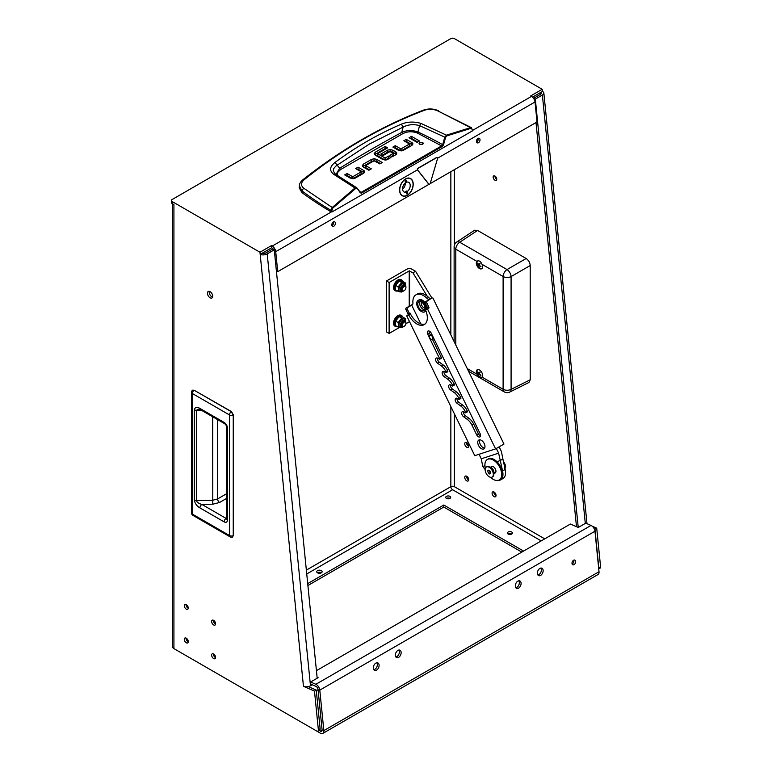<?xml version="1.0" encoding="UTF-8"?>
<svg xmlns="http://www.w3.org/2000/svg" width="772" height="772" viewBox="0 0 772 772"><rect width="100%" height="100%" fill="white"/><g stroke="black" fill="none" stroke-linecap="round" stroke-linejoin="round"><path stroke-width="1.16" d="M496.753 179.21A2.557 1.476 60 0 1 494.91 176.055A2.557 1.476 60 0 1 494.91 176.006M493.144 177.077A2.557 1.476 60 0 1 493.675 175.91A2.557 1.476 60 0 1 495.643 176.585A2.557 1.476 60 0 1 496.753 179.162A2.557 1.476 60 0 1 496.232 180.33A2.557 1.476 60 0 1 494.254 179.644A2.557 1.476 60 0 1 493.144 177.077M573.606 560.25A2.557 1.64 113.5 0 0 572.052 562.653A2.557 1.64 113.5 0 0 572.805 564.795A2.557 1.64 113.5 0 0 574.05 564.65A2.557 1.64 113.5 0 0 575.594 562.238A2.557 1.64 113.5 0 0 574.851 560.105A2.557 1.64 113.5 0 0 573.606 560.25M572.12 563.975A2.557 1.64 113.5 0 0 572.293 563.878A2.557 1.64 113.5 0 0 573.779 560.154M333.388 221.931A2.499 1.602 113.5 0 0 331.873 224.276A2.499 1.602 113.5 0 0 332.607 226.36A2.499 1.602 113.5 0 0 333.813 226.225A2.499 1.602 113.5 0 0 335.328 223.87A2.499 1.602 113.5 0 0 334.594 221.786A2.499 1.602 113.5 0 0 333.388 221.931M331.921 225.53A2.499 1.602 113.5 0 0 332.066 225.463A2.499 1.602 113.5 0 0 333.523 221.853M478.022 138.42A2.499 1.602 113.5 0 0 476.517 140.774A2.499 1.602 113.5 0 0 477.241 142.859A2.499 1.602 113.5 0 0 478.457 142.714A2.499 1.602 113.5 0 0 479.972 140.369A2.499 1.602 113.5 0 0 479.238 138.285A2.499 1.602 113.5 0 0 478.022 138.42M476.565 142.029A2.499 1.602 113.5 0 0 476.7 141.951A2.499 1.602 113.5 0 0 478.167 138.352M407.211 195.2A9.351 6.022 -66.5 0 1 399.742 189.777A9.351 6.022 -66.5 0 1 403.795 180.484A9.351 6.022 -66.5 0 1 405.599 179.104A9.351 6.022 -66.5 0 1 413.02 183.331A9.351 6.022 -66.5 0 1 407.211 195.2M212.725 296.255A3.744 2.162 -120 0 0 211.094 292.482A3.744 2.162 -120 0 0 208.208 291.478A3.744 2.162 -120 0 0 207.436 293.196A3.744 2.162 -120 0 0 209.067 296.959A3.744 2.162 -120 0 0 211.953 297.963A3.744 2.162 -120 0 0 212.725 296.255M209.309 291.353A3.744 2.162 -120 0 0 209.193 292.173A3.744 2.162 -120 0 0 212.609 297.075M375.868 663.129A4.053 2.606 113.5 0 0 373.407 666.95A4.053 2.606 113.5 0 0 374.594 670.337A4.053 2.606 113.5 0 0 376.562 670.106A4.053 2.606 113.5 0 0 379.023 666.294A4.053 2.606 113.5 0 0 377.836 662.907A4.053 2.606 113.5 0 0 375.868 663.129M373.831 669.7A4.053 2.606 113.5 0 0 374.816 669.343A4.053 2.606 113.5 0 0 376.842 662.781M397.908 650.4A4.053 2.606 113.5 0 0 395.457 654.222A4.053 2.606 113.5 0 0 396.644 657.609A4.053 2.606 113.5 0 0 398.613 657.377A4.053 2.606 113.5 0 0 401.064 653.566A4.053 2.606 113.5 0 0 399.877 650.169A4.053 2.606 113.5 0 0 397.908 650.4M395.882 656.962A4.053 2.606 113.5 0 0 396.856 656.615A4.053 2.606 113.5 0 0 398.892 650.053M517.858 581.152A4.053 2.606 113.5 0 0 515.397 584.964A4.053 2.606 113.5 0 0 516.584 588.361A4.053 2.606 113.5 0 0 518.552 588.129A4.053 2.606 113.5 0 0 521.013 584.317A4.053 2.606 113.5 0 0 519.826 580.92A4.053 2.606 113.5 0 0 517.858 581.152M515.821 587.714A4.053 2.606 113.5 0 0 516.806 587.367A4.053 2.606 113.5 0 0 518.842 580.805M539.908 568.424A4.053 2.606 113.5 0 0 537.447 572.235A4.053 2.606 113.5 0 0 538.634 575.622A4.053 2.606 113.5 0 0 540.603 575.401A4.053 2.606 113.5 0 0 543.063 571.579A4.053 2.606 113.5 0 0 541.876 568.192A4.053 2.606 113.5 0 0 539.908 568.424M537.872 574.986A4.053 2.606 113.5 0 0 538.856 574.638A4.053 2.606 113.5 0 0 540.882 568.067M213.4 653.855A2.808 1.621 -120 0 0 213.39 654.087A2.808 1.621 -120 0 0 215.581 657.638M215.591 657.397A2.808 1.621 -120 0 0 214.365 654.579A2.808 1.621 -120 0 0 212.203 653.826A2.808 1.621 -120 0 0 211.625 655.11A2.808 1.621 -120 0 0 212.85 657.927A2.808 1.621 -120 0 0 215.012 658.68A2.808 1.621 -120 0 0 215.591 657.397M213.4 620.244A2.808 1.621 -120 0 0 213.39 620.485A2.808 1.621 -120 0 0 215.581 624.027M215.591 623.795A2.808 1.621 -120 0 0 214.365 620.968A2.808 1.621 -120 0 0 212.203 620.215A2.808 1.621 -120 0 0 211.625 621.499A2.808 1.621 -120 0 0 212.85 624.326A2.808 1.621 -120 0 0 215.012 625.079A2.808 1.621 -120 0 0 215.591 623.795M186.062 638.068A2.808 1.621 -120 0 0 186.042 638.299A2.808 1.621 -120 0 0 188.243 641.85M188.252 641.609A2.808 1.621 -120 0 0 187.027 638.791A2.808 1.621 -120 0 0 184.865 638.039A2.808 1.621 -120 0 0 184.286 639.322A2.808 1.621 -120 0 0 185.512 642.15A2.808 1.621 -120 0 0 187.673 642.902A2.808 1.621 -120 0 0 188.252 641.609M186.062 604.457A2.808 1.621 -120 0 0 186.042 604.698A2.808 1.621 -120 0 0 188.243 608.239M188.252 608.008A2.808 1.621 -120 0 0 187.027 605.18A2.808 1.621 -120 0 0 184.865 604.428A2.808 1.621 -120 0 0 184.286 605.711A2.808 1.621 -120 0 0 185.512 608.539A2.808 1.621 -120 0 0 187.673 609.291A2.808 1.621 -120 0 0 188.252 608.008M259.971 252.241L172.156 201.54L172.156 203.576L173.922 204.599L173.922 648.615L316.597 730.987A2.499 1.438 -120 0 0 317.852 731.113A2.499 1.438 -120 0 0 318.363 729.974A2.499 1.438 -120 0 0 318.353 729.714L314.484 691.094L303.454 686.289L259.971 252.241L271.435 245.621L272.217 246.075A4.989 2.876 60 0 1 275.72 251.672L417.488 169.821M317.852 731.113L319.608 730.1A2.499 1.438 -120 0 0 320.129 728.951A2.499 1.438 -120 0 0 320.119 728.7L316.25 690.072L308.25 686.588M464.744 443.794A2.808 1.621 60 0 1 465.323 442.51A2.808 1.621 60 0 1 467.485 443.263A2.808 1.621 60 0 1 468.71 446.081A2.808 1.621 60 0 1 468.131 447.364A2.808 1.621 60 0 1 465.97 446.621A2.808 1.621 60 0 1 464.744 443.794M468.7 446.322A2.808 1.621 60 0 1 466.51 442.771A2.808 1.621 60 0 1 466.52 442.539M464.744 477.395A2.808 1.621 60 0 1 465.323 476.112A2.808 1.621 60 0 1 467.485 476.864A2.808 1.621 60 0 1 468.71 479.692A2.808 1.621 60 0 1 468.131 480.975A2.808 1.621 60 0 1 465.97 480.223A2.808 1.621 60 0 1 464.744 477.395M468.7 479.923A2.808 1.621 60 0 1 466.51 476.382A2.808 1.621 60 0 1 466.52 476.15M492.082 493.183A2.808 1.621 60 0 1 492.661 491.899A2.808 1.621 60 0 1 494.823 492.652A2.808 1.621 60 0 1 496.049 495.479A2.808 1.621 60 0 1 495.47 496.763A2.808 1.621 60 0 1 493.308 496.01A2.808 1.621 60 0 1 492.082 493.183M496.039 495.711A2.808 1.621 60 0 1 493.848 492.169A2.808 1.621 60 0 1 493.858 491.928M449.97 498.403A2.499 1.438 180 0 1 447.249 498.712A2.499 1.438 180 0 1 445.714 497.39A2.499 1.438 180 0 1 446.438 496.367A2.499 1.438 180 0 1 449.159 496.058A2.499 1.438 180 0 1 450.703 497.39A2.499 1.438 180 0 1 449.97 498.403A2.499 1.438 180 0 0 446.438 498.403M511.711 534.05A2.499 1.438 180 0 1 508.989 534.359A2.499 1.438 180 0 1 507.445 533.027A2.499 1.438 180 0 1 508.179 532.014A2.499 1.438 180 0 1 510.9 531.696A2.499 1.438 180 0 1 512.434 533.027A2.499 1.438 180 0 1 511.711 534.05A2.499 1.438 180 0 0 508.179 534.05M321.335 572.824A2.683 1.544 180 0 1 318.411 573.162A2.683 1.544 180 0 1 316.761 571.724A2.683 1.544 180 0 1 317.543 570.633A2.683 1.544 180 0 1 320.467 570.296A2.683 1.544 180 0 1 322.127 571.724A2.683 1.544 180 0 1 321.335 572.824M317.417 572.747A2.683 1.544 180 0 1 317.543 572.67A2.683 1.544 180 0 1 321.461 572.747M594.961 531.252L319.791 690.12L323.844 730.601L599.014 571.734L594.961 531.252A4.989 2.876 60 0 0 591.024 525.433L585.774 523.146L578.276 527.469L570.402 524.043L316.433 670.665M317.089 677.247L318.103 677.681L310.605 682.014L310.817 684.156L316.076 686.443A2.499 1.438 -120 0 1 318.035 689.357L322.098 729.839A2.499 1.438 -120 0 1 321.596 731.238A2.499 1.438 -120 0 1 320.341 731.113L319.097 730.399M261.949 253.38L260.183 254.403A4.989 2.509 -5.7 0 0 267.208 253.892L274.272 249.819L272.516 249.057L265.462 253.129A2.499 1.254 -5.7 0 1 261.949 253.38L271.647 247.783L271.435 245.621M307.903 585.523L443.794 507.059L521.804 552.096M323.844 730.601A4.989 2.876 -120 0 1 322.841 733.4A4.989 2.876 -120 0 1 320.341 733.149L177.444 650.651A4.989 2.876 -120 0 1 177.425 650.642M318.064 689.637L316.308 690.65M307.71 583.593L443.794 505.023L523.57 551.083M306.745 573.963L452.614 489.747L541.211 540.892M172.156 201.54A2.499 1.438 0 0 1 171.423 200.517A2.499 1.438 0 0 1 172.156 199.504L450.848 38.6A2.499 1.438 0 0 1 454.38 38.6L542.195 89.301L542.407 91.463L532.555 97.147M452.614 489.747A2.499 1.438 60 0 1 450.848 486.688A2.499 1.438 180 0 1 454.38 486.688L454.38 413.831M443.794 507.059L443.794 505.023M599.014 571.734A4.989 2.876 60 0 1 598.01 574.532L322.841 733.4M592.249 526.214L596.708 528.154L600.577 566.773A2.499 1.438 60 0 1 600.076 568.173L598.734 568.945M544.733 538.856L454.38 486.688M594.266 528.878L594.942 529.167L598.811 567.796A2.499 1.438 60 0 1 598.715 568.703M437.512 158.26A1.245 0.801 113.5 0 0 436.527 157.7L418.414 168.151A1.245 0.801 113.5 0 0 417.806 170.207L428.778 184.054A1.245 0.801 113.5 0 0 430.303 183.176L437.454 158.868A1.245 0.801 113.5 0 0 437.512 158.26L535.015 101.972A4.989 2.876 -120 0 0 531.512 96.375L530.721 95.921L542.195 89.301M596.708 528.154L594.942 529.167M173.922 648.615A4.989 2.876 180 0 1 172.455 646.579L172.455 203.75M314.484 691.094L316.25 690.072M273.5 249.481A2.499 1.438 -120 0 0 272.217 248.111L271.647 247.783M172.156 203.576A2.499 1.438 180 0 1 171.423 202.563L171.423 200.517M276.395 271.078L277.727 271.657L429.107 184.257M430.052 183.707L537.023 121.957L535.015 101.972M277.727 271.657L275.72 251.672M585.301 523.416L542.378 95.024L535.324 99.096L533.577 98.334L540.632 94.261A2.499 1.254 -5.7 0 0 541.365 93.248A2.499 1.254 -5.7 0 0 540.641 92.476L540.815 94.145M542.378 95.024A4.989 2.509 -5.7 0 0 543.845 92.997A4.989 2.509 -5.7 0 0 542.407 91.463M535.324 99.096L578.238 527.459M536 122.545L576.491 526.697M312.226 684.774L310.479 685.777A4.989 2.509 174.3 0 1 303.454 686.289M317.186 678.212L274.272 249.819M319.791 690.12A4.989 2.876 -120 0 0 315.854 684.301L310.605 682.014M194.409 390.342L192.546 390.178L194.11 390.217L231.233 411.65A2.866 1.66 120 0 0 229.516 414.96A2.866 1.66 180 0 0 233.24 415.124L231.233 411.65L233.24 415.124L233.24 535.7L232.497 537.071L233.24 535.7A2.866 1.66 180 0 1 229.516 535.536A2.866 1.66 120 0 0 230.104 536.849A2.866 2.866 0 0 0 232.497 537.071M226.64 518.823A2.866 1.66 0 0 0 227.479 519.99C227.286 522.219 226.177 522.856 224.141 521.882A2.866 1.66 -60 0 1 226.1 518.408L201.878 504.425C198.886 503.633 197.043 502.35 196.349 500.584L196.349 410.26L198.722 409.092L200.508 409.739L224.71 423.712A2.866 1.66 120 0 1 224.121 422.4C226.167 423.789 227.286 425.719 227.479 428.19A2.866 1.66 180 0 1 226.64 427.022L226.63 519.025L227.267 518.408M224.141 521.882L199.919 507.899C196.918 506.239 195.055 503.633 194.322 500.092L194.322 409.768C195.055 407.076 196.918 406.632 199.919 408.427A2.866 1.66 120 0 0 200.508 409.739M194.322 409.768A2.866 1.66 -0 0 0 196.349 410.26L201.579 410.366M194.322 500.092A2.866 1.66 0 0 0 196.349 500.584L212.705 500.256L217.559 498.953L226.64 493.713M199.919 507.899A2.866 1.66 -60 0 1 201.878 504.425L212.782 504.203L219.586 502.466A2.866 1.534 60 0 1 217.559 498.953L217.559 419.582M226.64 518.494L226.1 518.408L226.64 518.234M481.699 377.392L482.037 377.112C480.58 378.029 478.862 377.035 476.874 374.13A4.429 2.557 60 0 1 476.324 371.757A4.429 2.557 60 0 1 477.241 369.73A4.429 2.557 60 0 1 480.657 370.917A4.429 2.557 60 0 1 482.596 375.375A4.429 2.557 60 0 1 482.037 377.112L503.112 389.281A5.742 3.31 -60 0 0 504.299 391.906A5.742 5.742 0 0 0 509.732 392.07A5.742 3.31 -116.5 0 0 511.083 389.358L511.083 276.579A5.742 3.078 -120 0 0 507.03 269.563L459.716 242.244A5.742 3.31 120 0 0 455.798 249.192L476.874 261.361C478.852 260.135 480.57 261.129 482.037 264.333A4.429 2.557 60 0 1 482.596 266.716A4.429 2.557 60 0 1 481.67 268.743A4.429 2.557 60 0 1 478.254 267.556A4.429 2.557 60 0 1 476.324 263.098A4.429 2.557 60 0 1 476.874 261.361L477.26 261.052M509.732 392.07L528.926 382.487L530.21 379.805L511.083 389.358A5.742 3.31 -0 0 1 503.112 389.281L503.112 276.501A5.742 3.31 -60 0 1 507.03 269.563L526.157 258.514L477.559 230.452L459.716 242.244A5.742 3.31 -123.5 0 0 456.696 242.061A5.742 5.742 0 0 0 454.119 246.847L454.119 341.62M530.21 379.805L530.21 265.539L511.083 276.579A5.742 3.31 180 0 1 503.112 276.501L482.037 264.333M456.696 242.061L474.597 230.23L477.559 230.452M526.157 258.514C528.608 260.222 529.959 262.567 530.21 265.539M477.685 369.556A4.362 2.519 -120 0 0 477.135 370.251A4.362 2.519 -120 0 0 478.196 375.134A4.362 2.519 -120 0 0 482.046 377.103M477.762 371.834A7.411 2.673 140.8 0 0 477.694 371.959A7.411 2.673 140.8 0 0 477.646 372.085A7.623 6.108 -159.6 0 0 478.64 373.629L478.736 373.928A7.623 2.75 -39.2 0 0 478.505 374.98A7.411 5.944 20.4 0 0 478.775 375.269A7.623 1.988 -47.5 0 1 479.055 374.275L479.277 374.295A7.623 6.108 20.4 0 0 480.85 375.481A7.411 1.93 132.5 0 1 480.908 375.346A7.411 1.93 132.5 0 1 480.966 375.221A7.623 5.346 27.7 0 1 479.412 373.995L479.325 373.696A7.623 1.988 132.5 0 1 480.107 372.326A7.411 5.201 27.7 0 1 479.837 372.036A7.623 2.75 140.8 0 0 478.997 373.349L478.775 373.33A7.623 5.346 -152.3 0 1 477.762 371.834M478.775 373.33L479.673 373.04M479.547 374.13L479.055 374.275M477.743 260.849A4.362 2.519 -120 0 0 477.135 261.583A4.362 2.519 -120 0 0 478.196 266.475A4.362 2.519 -120 0 0 482.046 268.444M478.775 264.671L478.775 264.671A7.623 5.346 -152.3 0 1 477.762 263.165A7.411 2.673 140.8 0 0 477.694 263.3A7.411 2.673 140.8 0 0 477.646 263.426A7.623 6.108 -159.6 0 0 478.64 264.96L478.736 265.269A7.623 2.75 -39.2 0 0 478.505 266.311A7.411 5.944 20.4 0 0 478.775 266.61A7.623 1.988 -47.5 0 1 479.055 265.616L479.277 265.636A7.623 6.108 20.4 0 0 480.85 266.813A7.411 1.93 132.5 0 1 480.908 266.687A7.411 1.93 132.5 0 1 480.966 266.562A7.623 5.346 27.7 0 1 479.412 265.336L479.132 265.558M479.084 265.578L479.325 265.028A7.623 1.988 132.5 0 1 480.107 263.667A7.411 5.201 27.7 0 1 479.837 263.377A7.623 2.75 140.8 0 0 478.997 264.69L479.673 264.381M479.547 265.462L479.055 265.616M425.015 308.231A3.928 2.268 60 0 1 421.174 303.049A3.928 2.268 60 0 1 421.387 301.948M386.473 280.979L389.117 282.504L389.117 333.427L386.473 331.892L386.473 280.979L406.757 269.264A3.744 2.162 180 0 1 412.045 269.264L415.577 271.3L431.992 298.146M409.575 321.818L409.228 321.017M389.117 333.427L399.413 327.482M405.879 323.748L409.228 321.818M389.117 282.504L409.228 270.895L412.923 272.834L415.577 271.3M427.215 296.187L412.923 272.834M478.515 445.405A5.114 2.953 60 0 1 478.804 440.05A5.114 2.953 60 0 1 484.208 443.553A5.114 2.953 60 0 1 483.919 448.908A5.114 2.953 60 0 1 478.515 445.405M479.846 439.808A5.114 2.953 -120 0 0 480.28 444.382A5.114 2.953 -120 0 0 484.642 448.127M437.55 363.178A3.117 1.805 60 0 1 436.083 361.373A3.117 1.805 60 0 1 436.257 358.102A3.117 1.805 60 0 1 438.091 358.43L439.567 359.298L439.606 358.642L427.775 334.324A3.117 1.805 60 0 1 427.949 331.063A3.117 1.805 60 0 1 431.249 333.195L480.116 433.642A3.117 1.805 60 0 1 479.933 436.904A3.117 1.805 60 0 1 476.642 434.771L471.962 425.15A9.978 5.761 -120 0 0 467.253 419.36L463.615 416.745A3.117 1.805 60 0 1 462.148 414.94A3.117 1.805 60 0 1 462.322 411.669A3.117 1.805 60 0 1 464.155 411.997L465.632 412.866L465.439 411.756A9.978 5.761 -120 0 0 460.739 405.966L457.101 403.351A3.117 1.805 60 0 1 455.634 401.546A3.117 1.805 60 0 1 455.808 398.284A3.117 1.805 60 0 1 457.632 398.613L459.118 399.471L458.925 398.362A9.978 5.761 -120 0 0 454.225 392.581L450.587 389.966A3.117 1.805 60 0 1 449.111 388.152A3.117 1.805 60 0 1 449.294 384.89A3.117 1.805 60 0 1 451.118 385.218L452.595 386.077L452.411 384.967A9.978 5.761 -120 0 0 447.712 379.187L444.064 376.572A3.117 1.805 60 0 1 442.597 374.758A3.117 1.805 60 0 1 442.781 371.496A3.117 1.805 60 0 1 444.604 371.824L446.081 372.693L445.898 371.583A9.978 5.761 -120 0 0 441.188 365.793L437.55 363.178L439.316 362.155L442.954 364.77L441.188 365.793M437.415 358.073A3.117 1.805 -120 0 0 437.849 360.35A3.117 1.805 -120 0 0 439.316 362.155M443.929 371.457A3.117 1.805 -120 0 0 444.363 373.745A3.117 1.805 -120 0 0 445.83 375.549L449.468 378.164L447.712 379.187M450.452 384.852A3.117 1.805 -120 0 0 450.877 387.139A3.117 1.805 -120 0 0 452.344 388.943L455.991 391.558L454.225 392.581M456.966 398.246A3.117 1.805 -120 0 0 457.391 400.523A3.117 1.805 -120 0 0 458.867 402.337L462.505 404.953L460.739 405.966M463.48 411.64A3.117 1.805 -120 0 0 463.914 413.917A3.117 1.805 -120 0 0 465.381 415.732L469.019 418.347L467.253 419.36M421.763 308.153A6.61 3.821 60 0 1 420.267 305.847A6.61 3.821 60 0 1 419.823 304.805M425.787 310.527A6.61 3.821 60 0 1 424.697 311.859L425.671 311.299A6.61 3.821 -120 0 0 425.999 311.068M427.003 307.546A6.61 3.821 -120 0 0 426.636 305.857M424.697 311.859A6.61 3.821 60 0 1 417.71 307.324A6.61 3.821 60 0 1 418.086 300.404A6.61 3.821 60 0 1 425.082 304.93A6.61 3.821 60 0 1 426.038 309.456M418.549 307.053A5.114 2.953 60 0 1 418.839 301.707A5.114 2.953 60 0 1 424.243 305.21A5.114 2.953 60 0 1 423.953 310.556A5.114 2.953 60 0 1 418.549 307.053M424.677 309.775A5.114 2.953 60 0 1 420.306 306.04A5.114 2.953 60 0 1 419.881 301.466M427.572 309.099L425.468 309.784A14.967 8.637 60 0 1 424.233 324.636A14.967 8.637 60 0 1 408.822 315.188L406.719 315.873L474.741 455.673L495.585 448.899L427.572 309.099L428.45 308.588A1.245 1.013 -108 0 0 428.788 306.966L426.762 302.807A1.245 1.013 -108 0 1 427.099 301.177L431.143 298.446A3.744 2.162 60 0 1 428.614 297.452A14.967 8.637 -120 0 0 417.555 293.929L415.963 294.836A14.967 8.637 60 0 1 427.032 298.368A3.744 2.162 -120 0 0 429.55 299.362L425.71 301.63A1.245 1.013 72 0 0 425.372 303.251L426.762 302.807M408.822 315.188L409.7 314.687L410.028 313.065A14.967 8.637 -120 0 0 425.063 324.037M425.372 303.251L427.398 307.42L425.468 309.784M495.585 448.899L503.971 444.064L432.841 297.867M406.719 315.873L407.597 315.362A1.245 1.013 72 0 0 407.944 313.741L405.918 309.572L407.307 309.128A1.245 1.013 -108 0 1 407.645 307.497L411.698 305.162L420.827 323.912M411.987 304.641L406.255 307.951A1.245 1.013 72 0 0 405.918 309.572M447.48 371.602L447.663 370.56A9.978 5.761 -120 0 0 442.954 364.77M453.994 384.996L454.177 383.954A9.978 5.761 -120 0 0 449.468 378.164M460.508 398.391L460.691 397.348A9.978 5.761 -120 0 0 455.991 391.558M467.031 411.785L467.205 410.733A9.978 5.761 -120 0 0 462.505 404.953M471.962 425.15L473.718 424.127A9.978 5.761 -120 0 0 469.019 418.347M473.718 424.127L478.399 433.748A3.117 1.805 -120 0 0 480.541 435.919M429.107 331.024A3.117 1.805 -120 0 0 429.531 333.311L430.332 334.952M432.523 339.448L441.362 357.629L439.606 358.642M410.028 313.065L409.334 313.287L407.307 309.128M440.966 358.218L441.362 357.629M411.698 305.162L411.92 305.085A3.744 2.162 -120 0 0 412.161 304.979A3.744 2.162 -120 0 0 412.923 302.952A14.967 8.637 60 0 1 415.963 294.836M425.295 303.058A6.61 3.821 -120 0 0 419.061 299.845L418.086 300.404M430.052 335.135A2.499 1.438 60 0 1 432.455 336.785A2.499 1.438 60 0 1 432.388 339.526A2.499 1.438 60 0 1 432.223 339.603A2.499 1.438 60 0 1 429.821 337.953A2.499 1.438 60 0 1 429.888 335.212A2.499 1.438 60 0 1 430.052 335.135M496.348 448.464L498.625 453.154L502.582 470.949C503.595 475.967 502.611 479.103 499.609 480.367L497.264 480.531M498.625 453.154L481.255 458.8L479.055 454.274M497.081 461.81L502.939 459.205L501.414 451.543L499.137 446.853M484.951 465.748L482.78 466.452L481.255 458.8M502.205 478.872C505.206 477.607 506.191 474.471 505.178 469.453L502.939 459.205M485.144 469.511L482.78 466.452M503.016 478.515L499.609 480.367M406.516 182.26L406.333 180.378L405.184 181.044L405.377 182.916A5.365 3.455 113.5 0 0 402.608 189.343A5.365 3.455 113.5 0 0 404.258 192.064A5.365 3.455 113.5 0 0 406.284 192.045L406.477 193.917L407.626 193.261L407.433 191.379A5.365 3.455 113.5 0 0 410.193 184.962A5.365 3.455 113.5 0 0 408.542 182.231A5.365 3.455 113.5 0 0 406.516 182.26L405.647 181.874L405.541 180.841M399.645 191.051A9.563 6.157 113.5 0 0 407.23 195.374A9.563 6.157 113.5 0 0 413.165 183.244A9.563 6.157 113.5 0 0 405.58 178.921A9.563 6.157 113.5 0 0 399.645 191.051M402.598 189.188A5.365 3.455 113.5 0 0 405.31 182.974M406.39 193.077L406.555 191.002L407.433 191.379M406.555 191.002A5.365 3.455 -66.5 0 1 405.416 191.659L406.284 192.045M406.748 192.875L407.626 193.261M337.123 175.34L337.509 172.571L340.548 169.589L402.569 133.778L401.729 132.427L403.129 127.081L369.334 144.075L337.181 165.15L334.98 162.477C329.798 166.54 329.248 170.409 333.34 174.076L335.405 174.231L333.214 170.93L333.774 168.489L335.752 166.192L337.181 165.15L339.651 168.267A1318.75 761.375 180 0 1 370.174 150.048A1318.75 761.375 180 0 1 401.729 132.427C406.902 130.082 412.306 129.937 417.932 131.993L419.563 125.643L445.55 137.484L446.834 135.891L470.93 128.345L472.136 129.349L472.319 130.941L332.105 211.895L331.921 210.302L331.043 210.37C320.94 204.387 311.232 197.883 301.929 190.858L299.343 185.743L299.198 187.75L301.813 192.469L301.929 190.858L303.599 188.117C300.713 185.502 300.858 182.752 304.033 179.857C341.745 149.517 381.986 126.28 424.774 110.155C428.904 108.813 433.169 109.026 437.56 110.772L471.48 127.689L470.592 127.612L470.93 128.345M301.813 192.469A374.179 216.035 180 0 0 331.217 211.895L332.105 211.895M412.402 145.001A3.435 1.988 0 0 0 411.891 144.625L406.275 141.392L405.618 141.768M412.895 143.988L411.688 145.522L403.428 150.299A3.522 2.036 180 0 1 401.093 150.887L401.122 148.822L409.266 144.123L409.266 146.159L401.122 150.858L395.312 147.722L394.656 148.099M395.312 145.686L392.89 147.085L398.294 150.202L401.093 150.887L400.716 148.803L395.312 145.686L395.312 147.722M417.758 142L411.486 138.381L410.82 138.767M422.448 144.374L419.978 144.374M369.537 169.869L365.899 167.765L365.899 165.729L371.303 168.846L368.871 170.255L363.265 167.013A3.435 1.978 180 0 1 362.261 165.7L363.458 164.079L371.525 159.428L371.525 161.464L362.753 166.636M380.5 163.539L376.861 161.435L374.063 160.75L371.525 161.464M364.181 172.822A3.435 1.988 0 0 0 363.67 172.445L358.063 169.213L357.397 169.589M364.683 171.809L363.477 173.343L355.207 178.12A3.522 2.036 180 0 1 352.872 178.708L350.073 178.023L344.679 174.897L347.101 173.497L352.505 176.624L352.91 178.679L352.91 176.643L361.055 171.944L361.055 173.98L352.91 178.679L347.101 175.534L346.435 175.919M396.335 154.304A3.271 1.891 0 0 0 395.901 153.995L392.9 152.258L392.9 150.222L395.901 151.959A3.271 1.891 180 0 1 396.847 153.194L395.679 154.776L392.292 156.735L389.86 155.326L393.199 153.406L393.199 155.442L391.626 156.349M392.9 152.258L390.101 151.553L387.698 152.142L382.613 155.075M389.204 158.511L388.538 158.135L385.325 159.987L385.325 157.951L388.538 156.098L388.538 158.135M384.91 159.958L377.798 155.847L377.798 153.811L384.91 157.922L385.325 159.987M377.74 155.616L377.74 153.782M385.875 148.89L385.218 148.504L374.652 154.69M331.217 211.895L331.043 210.37L332.23 207.494L303.599 188.117M472.136 129.349L470.592 127.612L446.467 135.168L444.74 137.271L442.674 144.682L443.495 144.895L445.55 137.484M402.569 133.778C407.191 131.404 412.084 131.134 417.256 132.987L417.932 131.993A332.664 192.064 0 0 1 442.674 144.682L442.009 145.676L361.151 192.363L360.302 192.238L356.915 187.972L360.35 192.894L361.585 193.048L442.443 146.371L443.495 144.895M409.257 143.872L403.852 140.755L406.275 139.356L406.275 141.392M406.275 139.356L411.891 142.588A3.435 1.988 180 0 1 412.895 143.91L412.895 144.075M411.486 136.345L419.514 140.986L417.092 142.386L409.063 137.744L411.486 136.345L411.486 138.381M419.688 144.239L422.728 144.239L423.365 143.36L422.738 142.482L419.688 142.482L419.061 143.36L419.688 144.239M376.861 161.435L376.861 159.399L382.265 162.525L379.843 163.925L374.034 160.779L365.889 165.478M376.861 159.399L374.063 158.714L371.525 159.428M347.101 173.497L347.101 175.534M361.035 171.693L355.641 168.576L358.063 167.177L358.063 169.213M358.063 167.177L363.67 170.409A3.435 1.988 180 0 1 364.673 171.722L364.673 171.895M393.16 153.174L390.014 151.563L383.269 155.462L380.847 154.053L387.698 150.106L387.698 152.142M392.9 150.222L390.101 149.507L387.698 150.106M388.538 156.098L390.96 157.498L387.573 159.457A3.464 2.007 180 0 1 385.189 160.045L382.632 159.408L375.279 155.162L374.14 153.686L375.231 152.229L385.218 146.468L385.218 148.504M385.218 146.468L387.64 147.867L377.74 153.58M299.343 185.743C299.42 183.707 300.569 181.738 302.788 179.847L302.788 179.847C340.944 149.623 381.262 126.347 423.741 110.02L424.774 110.155M302.479 180.677L304.033 179.857M331.921 210.302L332.761 208.112L332.23 207.494L354.985 187.982L355.506 188.629L356.963 188.619L356.915 187.972L356.963 188.619M361.585 193.048L360.302 192.238L360.35 192.894M333.34 174.076L354.985 187.982L356.606 187.692L360.476 192.392M437.56 110.772L470.592 127.612M446.834 135.891L446.467 135.168L421.02 123.452C414.11 121.407 407.558 121.638 401.353 124.157C378.01 134.154 355.882 146.931 334.98 162.477M340.548 169.589L339.651 168.267L335.965 174.54M421.02 123.452L419.563 125.643C413.86 123.974 408.378 124.456 403.129 127.081L401.353 124.157M437.039 157.594A1.245 0.801 113.5 0 0 436.354 157.623L418.241 168.074A1.245 0.801 113.5 0 0 417.633 170.13L428.605 183.977A1.245 0.801 113.5 0 0 428.904 184.18M490.702 467.61A3.744 2.162 60 0 1 491.426 466.481A3.744 2.162 60 0 1 495.817 470.245A3.744 2.162 60 0 1 495.17 472.966A3.744 2.162 60 0 1 493.829 473.024M485.366 468.266A11.85 6.842 60 0 1 485.318 468.064A11.85 6.842 60 0 1 487.373 459.456L488.251 458.954A11.85 6.842 60 0 1 502.157 470.862A11.85 6.842 60 0 1 500.102 479.47L499.223 479.981A11.85 6.842 60 0 1 490.587 477.318M487.373 459.456A11.85 6.842 60 0 1 501.279 471.374A11.85 6.842 60 0 1 499.223 479.981M504.473 466.307L505.332 465.815L505.004 468.488A9.351 5.404 -120 0 0 504.888 467.967A9.351 5.404 -120 0 0 504.743 467.436M492.372 476.932A5.8 3.349 -120 0 0 492.623 476.807A5.8 3.349 -120 0 0 493.829 474.153L493.829 471.962A3.117 1.805 -120 0 0 493.723 471.123A3.117 1.805 -120 0 0 491.619 468.141L489.728 467.05A5.8 3.349 -120 0 0 486.823 466.761A5.8 3.349 -120 0 0 486.592 466.915M493.829 474.153A5.8 3.349 -120 0 0 493.626 472.589A5.8 3.349 -120 0 0 489.728 467.05M493.144 472.869A5.8 3.349 -120 0 0 486.341 467.041A5.8 3.349 -120 0 0 485.337 471.258A5.8 3.349 -120 0 0 492.14 477.086A5.8 3.349 -120 0 0 493.144 472.869M488.772 470.119L487.75 470.823L488.213 472.773L489.709 474.008L490.731 473.304L490.268 471.354L488.772 470.119M488.859 470.187L487.75 470.823M490.239 471.605L488.213 472.773M405.927 323.207A2.577 1.486 120 0 0 404.113 322.156A2.577 1.486 120 0 0 402.289 325.311A2.577 1.486 120 0 0 404.113 326.363A2.577 1.486 120 0 0 405.927 323.207L405.927 322.764A3.117 1.805 -60 0 0 405.281 321.335L404.605 320.949A3.117 1.805 120 0 0 402.202 321.779A3.117 1.805 120 0 0 400.842 324.925A3.117 1.805 120 0 0 401.488 326.344L402.164 326.739A3.117 1.805 -60 0 1 401.517 325.311A3.117 1.805 -60 0 1 402.878 322.175A3.117 1.805 -60 0 1 405.281 321.335M403.93 326.459A3.117 1.805 -60 0 1 403.727 326.585A3.117 1.805 -60 0 1 402.164 326.739M505.332 465.815L503.518 462.283M404.567 318.99A4.806 2.77 120 0 0 404.393 318.875A4.806 2.77 120 0 0 400.697 320.168A4.806 2.77 120 0 0 398.593 324.993A4.806 2.77 120 0 0 399.587 327.193A4.806 2.77 120 0 0 399.771 327.289M405.136 319.367A4.989 2.885 120 0 0 403.872 318.498L405.203 318.469L405.425 319.676M398.149 327.241L398.468 325.224A4.989 2.885 120 0 0 400.118 327.569L395.602 325.774L395.602 321.065L398.149 322.542L401.681 318.151L403.64 318.479A4.989 2.885 120 0 0 400.34 320.39M405.203 318.469L402.656 316.993L399.134 316.684L395.602 321.065M400.118 320.67A4.989 2.885 120 0 0 398.468 324.925L398.468 325.224M398.468 324.925L398.149 322.542M399.134 316.684L401.681 318.151M402.241 316.906A5.616 3.242 120 0 0 397.175 317.977A5.616 3.242 120 0 0 395.052 324.838A5.616 3.242 120 0 0 395.592 325.736M395.669 325.813A5.616 3.242 120 0 0 396.403 326.238M397.184 326.691A6.234 3.599 -60 0 1 395.447 326.459A6.234 3.599 -60 0 1 394.386 325.089A6.234 3.599 -60 0 1 396.239 318.074A6.234 3.599 -60 0 1 401.681 315.651A6.234 3.599 -60 0 1 402.743 317.022A6.234 3.599 -60 0 1 402.752 317.051M401.681 315.651L401.054 315.294A6.234 3.599 120 0 0 395.611 317.707A6.234 3.599 120 0 0 393.759 324.732A6.234 3.599 120 0 0 394.82 326.093L395.447 326.459M405.927 287.56A2.577 1.486 120 0 0 404.113 286.508A2.577 1.486 120 0 0 402.289 289.664A2.577 1.486 120 0 0 404.113 290.716A2.577 1.486 120 0 0 405.927 287.56L405.927 287.116A3.117 1.805 -60 0 0 405.281 285.688L404.605 285.302A3.117 1.805 120 0 0 402.202 286.142A3.117 1.805 120 0 0 400.842 289.278A3.117 1.805 120 0 0 401.488 290.706L402.164 291.092A3.117 1.805 -60 0 1 401.517 289.664A3.117 1.805 -60 0 1 402.878 286.528A3.117 1.805 -60 0 1 405.281 285.688M403.93 290.812A3.117 1.805 -60 0 1 403.727 290.938A3.117 1.805 -60 0 1 402.164 291.092M404.567 283.343A4.806 2.77 120 0 0 404.393 283.237A4.806 2.77 120 0 0 400.697 284.521A4.806 2.77 120 0 0 398.593 289.355A4.806 2.77 120 0 0 399.587 291.555A4.806 2.77 120 0 0 399.771 291.642M405.136 283.72A4.989 2.885 120 0 0 403.872 282.861L405.203 282.822L405.425 284.038M398.149 291.604L398.468 289.587A4.989 2.885 120 0 0 400.118 291.932L395.602 290.127L395.602 285.428L398.149 286.894L401.681 282.504L403.64 282.832A4.989 2.885 120 0 0 400.34 284.743M405.203 282.822L402.656 281.355L399.134 281.037L395.602 285.428M400.118 285.022A4.989 2.885 120 0 0 398.468 289.278L398.468 289.587M398.468 289.278L398.149 286.894M399.134 281.037L401.681 282.504M402.241 281.269A5.616 3.242 120 0 0 397.175 282.34A5.616 3.242 120 0 0 395.052 289.191A5.616 3.242 120 0 0 395.592 290.098M395.669 290.166A5.616 3.242 120 0 0 396.403 290.59M402.743 281.375A6.234 3.599 -60 0 1 402.752 281.404A6.234 3.599 -60 0 0 401.681 280.014A6.234 3.599 -60 0 0 396.239 282.427A6.234 3.599 -60 0 0 394.386 289.452A6.234 3.599 -60 0 0 395.447 290.812A6.234 3.599 -60 0 0 397.184 291.044M401.681 280.014L401.054 279.647A6.234 3.599 120 0 0 395.611 282.06A6.234 3.599 120 0 0 393.759 289.085A6.234 3.599 120 0 0 394.82 290.455L395.447 290.812M318.353 729.714L320.119 728.7M322.107 730.1L320.341 731.113M450.848 406.583L450.848 486.688L306.359 570.112M215.378 622.637L214.481 623.158M187.162 638.936L186.255 639.457M450.848 334.894L450.848 171.702M173.922 204.599L173.922 644.543M454.38 245.149L454.38 169.666M600.577 566.773L598.811 567.796M272.217 246.075L331.333 211.943M472.474 130.458L531.512 96.375M310.479 685.777L267.208 253.892M591.024 525.433L315.854 684.301M233.289 535.372L233.395 414.95L231.465 411.601L194.11 390.217A2.866 1.66 120 0 0 192.382 393.527L229.516 414.96L229.516 535.536L192.382 514.104L192.382 393.527A2.866 1.66 0 0 1 191.543 392.35A2.866 2.866 0 0 1 192.546 390.178M191.543 512.926A2.866 1.66 -0 0 0 192.382 514.104A2.866 1.66 -60 0 0 192.981 515.416A2.866 2.866 0 0 1 191.543 512.926L191.543 392.35M227.479 428.19L227.479 519.99M199.919 408.427L224.121 422.4M219.586 502.466L226.64 498.394M212.705 416.783L212.782 504.203M454.119 246.847A5.742 3.31 180 0 0 455.798 249.192L455.798 345.074M467.234 368.572L476.874 374.13M479.344 373.658L478.736 373.928M479.132 373.32L478.64 373.629M479.344 264.999L478.736 265.269M479.132 264.661L478.64 264.96M409.228 306.233L409.228 270.895M409.575 270.895L409.575 306.03M445.83 375.549L444.064 376.572M452.344 388.943L450.587 389.966M458.867 402.337L457.101 403.351M465.381 415.732L463.615 416.745M426.347 309.273L428.45 308.588M407.597 315.362L409.7 314.687M445.898 371.583L447.663 370.56M452.411 384.967L454.177 383.954M458.925 398.362L460.691 397.348M465.439 411.756L467.205 410.733M478.399 433.748L476.642 434.771M429.531 333.311L427.775 334.324M427.398 307.42L428.788 306.966M431.143 298.446L429.55 299.362M425.71 301.63L427.099 301.177M406.255 307.951L407.645 307.497M409.334 313.287L407.944 313.741M447.885 371.023L446.12 372.036M454.399 384.408L452.633 385.431M460.913 397.802L459.147 398.825M467.427 411.196L465.661 412.209M427.032 298.368L428.614 297.452M502.582 470.949L505.178 469.453M332.761 208.112L355.506 188.629M411.891 142.588L411.891 144.625M422.738 142.482L422.738 144.239M365.889 165.729L365.889 167.514M363.458 166.115L363.458 164.079M374.063 160.75L374.063 158.714M363.67 170.409L363.67 172.445M390.101 151.524L390.101 149.507M395.901 151.959L395.901 153.995M375.231 154.265L375.231 152.229M417.256 132.987L442.443 146.371M361.151 192.363L359.791 191.552M335.144 173.98L356.606 187.692M505.062 468.276A4.806 2.77 -120 0 0 505.438 467.378A4.806 2.77 -120 0 0 503.383 461.724M399.587 327.193L399.944 327.396A4.806 2.77 -60 0 1 398.95 325.205A4.806 2.77 -60 0 1 401.044 320.37A4.806 2.77 -60 0 1 404.75 319.077L405.927 322.706M405.725 321.818A3.802 2.2 120 0 0 402.926 320.612A3.802 2.2 120 0 0 400.359 325.205A3.802 2.2 120 0 0 402.81 326.884M399.587 291.555L399.944 291.758A4.806 2.77 -60 0 1 398.95 289.558A4.806 2.77 -60 0 1 401.044 284.723A4.806 2.77 -60 0 1 404.75 283.44L405.927 287.059M405.725 286.171A3.802 2.2 120 0 0 402.926 284.974A3.802 2.2 120 0 0 400.359 289.558A3.802 2.2 120 0 0 402.81 291.237M586.99 523.677L543.845 92.997M230.104 536.849L192.981 515.416M226.64 427.022C226.65 425.999 226.003 424.899 224.71 423.712M504.299 391.906L468.546 371.264M478.949 373.397L479.644 373.088M478.949 264.738L479.644 264.429M441.333 358.276L439.567 359.298M447.847 371.67L446.081 372.693M454.361 385.064L452.595 386.077M460.874 398.458L459.118 399.471M467.398 411.843L465.632 412.866M433.903 338.657L432.388 339.526M431.712 334.16L429.888 335.212M423.741 110.02C428.74 108.427 433.603 108.649 438.332 110.695M471.48 127.689L472.493 130.671M409.382 143.997L409.382 146.033M365.774 167.649L365.774 165.604M361.161 173.854L361.161 171.818M393.266 153.31L393.266 155.346M377.653 153.676L377.653 155.712M492.768 466.423L490.702 467.62M486.341 467.041L486.823 466.761M492.14 477.086L492.623 476.807M495.894 471.827L493.829 473.014M503.228 461.077L505.718 467.012L504.521 468.787M399.944 327.396L401.44 327.695L403.669 326.614M399.944 291.758L401.44 292.048L403.669 290.967"/></g></svg>
